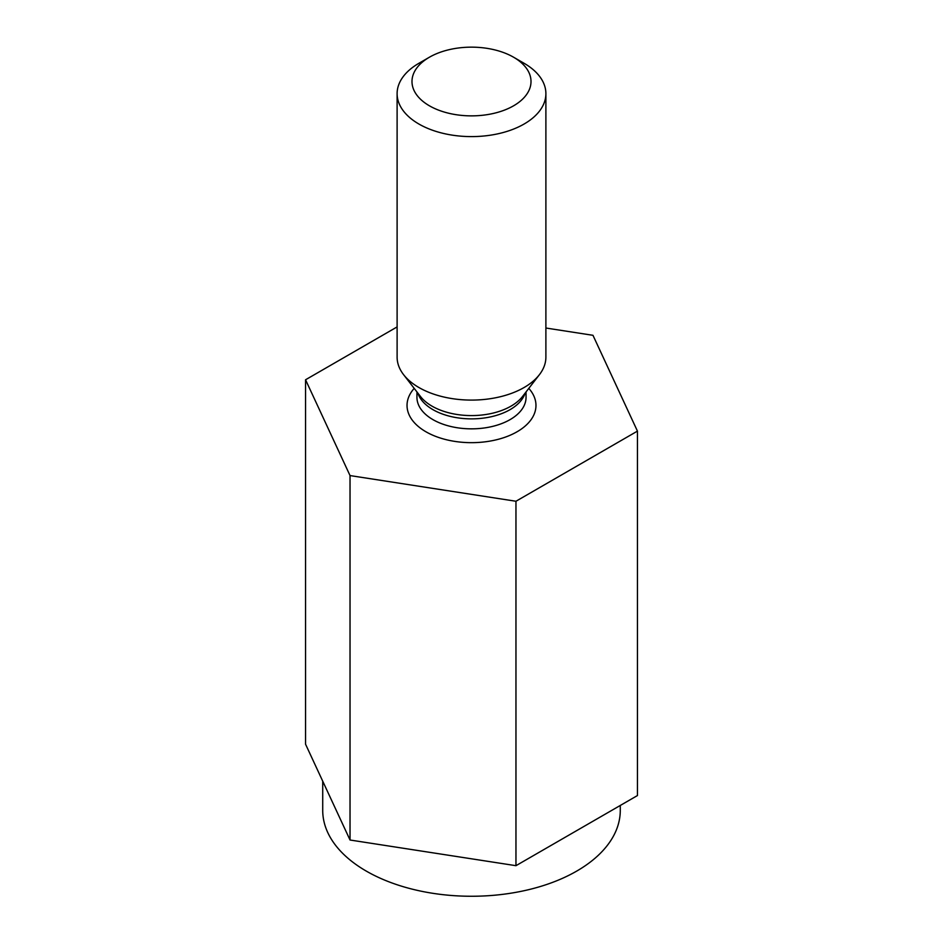 <?xml version="1.0" encoding="UTF-8"?>
<svg xmlns="http://www.w3.org/2000/svg" width="943" height="943" viewBox="0 0 943 943"><rect width="100%" height="100%" fill="white"/><g stroke="black" fill="none" stroke-linecap="round" stroke-linejoin="round"><path stroke-width="1.41" d="M397.109 326.915L305.556 379.77L305.556 744.204L350.03 840.013L515.962 865.686L637.444 795.55L637.444 431.116L592.97 335.307L545.891 328.023M322.718 781.181L322.718 810.367A148.782 85.896 0 0 0 366.297 871.108A148.782 85.896 0 0 0 528.434 889.72A148.782 85.896 0 0 0 620.282 810.367L620.282 805.452M350.03 840.013L350.03 475.578L515.962 501.252L637.444 431.116M305.556 379.77L350.03 475.578M524.096 63.287L513.581 57.217A59.515 34.361 180 0 1 513.581 105.805A59.515 34.361 180 0 1 429.419 105.805A59.515 34.361 180 0 1 429.419 57.217A59.515 34.361 180 0 1 513.581 57.217L524.096 63.287A74.391 42.954 180 0 1 545.891 93.652A74.391 42.954 180 0 1 471.5 136.605A74.391 42.954 180 0 1 397.109 93.652A74.391 42.954 180 0 1 418.904 63.287L429.419 57.217M515.962 865.686L515.962 501.252M545.891 93.652L545.891 357.149A74.391 42.954 180 0 1 539.408 374.677A74.391 42.954 180 0 1 471.5 400.091A74.391 42.954 180 0 1 403.592 374.677A74.391 42.954 180 0 1 397.109 357.149L397.109 93.652M416.947 391.923L416.947 397.345A54.553 31.496 0 0 0 432.931 419.623A54.553 31.496 0 0 0 492.376 426.448A54.553 31.496 0 0 0 526.053 397.345L526.053 391.923M414.201 388.375A64.466 37.225 0 0 0 425.918 431.764A64.466 37.225 0 0 0 509.526 435.501A64.466 37.225 0 0 0 528.799 388.375M403.592 374.677L420.484 396.496A55.885 32.262 0 0 0 431.988 406.138A55.885 32.262 0 0 0 522.516 396.496L539.408 374.677M525.145 393.09A54.553 31.496 180 0 1 471.5 418.869A54.553 31.496 180 0 1 417.855 393.09"/></g></svg>
